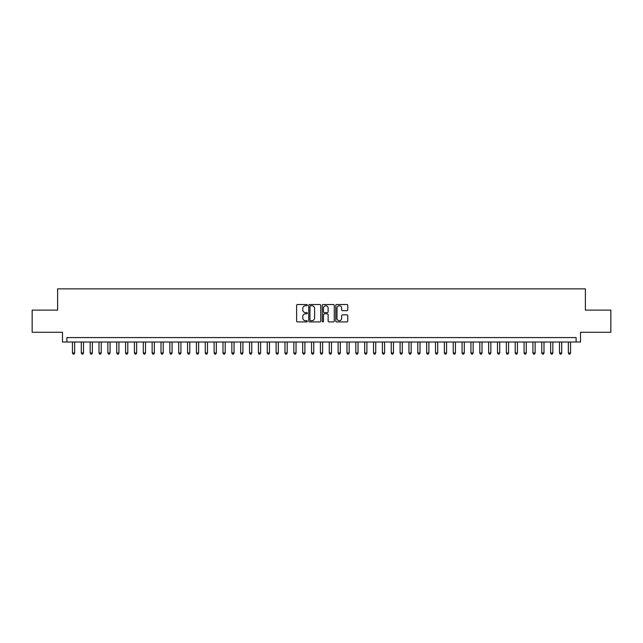 <?xml version="1.0" encoding="UTF-8"?>
<svg xmlns="http://www.w3.org/2000/svg" width="643" height="643" viewBox="0 0 643 643"><rect width="100%" height="100%" fill="white"/><g stroke="black" fill="none" stroke-linecap="round" stroke-linejoin="round"><path stroke-width="0.96" d="M307.33 305.136A0.611 0.611 0 0 0 306.727 304.525L297.484 304.525A0.868 0.868 0 0 0 296.616 305.401L296.616 321.042A0.868 0.868 0 0 0 297.484 321.91L306.727 321.91A0.611 0.611 0 0 0 307.33 321.307A0.611 0.611 0 0 0 306.727 320.696L305.529 320.696A2.781 2.781 0 0 1 302.749 317.915L302.749 316.613A2.781 2.781 0 0 1 305.529 313.832L306.727 313.832A0.611 0.611 0 0 0 307.33 313.221A0.611 0.611 0 0 0 306.727 312.611L305.529 312.611A2.781 2.781 0 0 1 302.749 309.83L302.749 308.527A2.781 2.781 0 0 1 305.529 305.746L306.727 305.746A0.611 0.611 0 0 0 307.33 305.136M346.907 310.657A0.868 0.868 0 0 0 347.775 309.789L347.775 305.401A0.868 0.868 0 0 0 346.907 304.525L336.643 304.525A0.868 0.868 0 0 0 335.775 305.401L335.775 321.042A0.868 0.868 0 0 0 336.643 321.91L346.907 321.91A0.868 0.868 0 0 0 347.775 321.042L347.775 315.737A0.868 0.868 0 0 0 346.907 314.869L342.51 314.869A0.868 0.868 0 0 0 341.642 315.737L341.642 318.373A2.323 2.323 0 0 1 339.319 320.696A2.323 2.323 0 0 1 336.996 318.373L336.996 308.069A2.323 2.323 0 0 1 339.319 305.746A2.323 2.323 0 0 1 341.642 308.069L341.642 309.789A0.868 0.868 0 0 0 342.51 310.657L346.907 310.657M576.096 342.004L580.516 342.004L580.516 332.262L610.85 332.262L610.85 310.119L585.387 310.119L585.387 288.868L57.613 288.868L57.613 310.119L32.15 310.119L32.15 332.262L62.484 332.262L62.484 342.004L576.096 342.004L576.096 337.575L66.904 337.575L66.904 342.004M320.736 305.401A0.868 0.868 0 0 0 319.868 304.525L309.613 304.525A0.868 0.868 0 0 0 308.744 305.401L308.744 321.042A0.868 0.868 0 0 0 309.613 321.91L319.868 321.91A0.868 0.868 0 0 0 320.736 321.042L320.736 305.401M323.132 304.525L333.387 304.525A0.868 0.868 0 0 1 334.256 305.401L334.256 321.042A0.868 0.868 0 0 1 333.387 321.91L328.999 321.91A0.868 0.868 0 0 1 328.131 321.042L328.131 314.7A0.868 0.868 0 0 0 327.255 313.832L324.345 313.832A0.868 0.868 0 0 0 323.477 314.7L323.477 321.307A0.611 0.611 0 0 1 322.866 321.91A0.611 0.611 0 0 1 322.264 321.307L322.264 305.401A0.868 0.868 0 0 1 323.132 304.525M310.569 305.746A0.611 0.611 0 0 0 309.958 306.357L309.958 320.085A0.611 0.611 0 0 0 310.569 320.696L311.831 320.696A2.781 2.781 0 0 0 314.612 317.915L314.612 308.527A2.781 2.781 0 0 0 311.831 305.746L310.569 305.746M328.131 308.118A2.323 2.323 0 0 0 325.8 305.787A2.323 2.323 0 0 0 323.477 308.118L323.477 311.742A0.868 0.868 0 0 0 324.345 312.611L327.255 312.611A0.868 0.868 0 0 0 328.131 311.742L328.131 308.118M72.442 342.004L72.442 352.983L74.652 352.983L74.652 342.004M74.652 352.983L73.993 354.132L73.109 354.132L72.442 352.983M81.299 342.004L81.299 352.983L83.51 352.983L83.51 342.004M83.51 352.983L82.851 354.132L81.958 354.132L81.299 352.983M90.157 342.004L90.157 352.983L92.367 352.983L92.367 342.004M92.367 352.983L91.7 354.132L90.816 354.132L90.157 352.983M99.006 342.004L99.006 352.983L101.224 352.983L101.224 342.004M101.224 352.983L100.557 354.132L99.673 354.132L99.006 352.983M107.863 342.004L107.863 352.983L110.074 352.983L110.074 342.004M110.074 352.983L109.414 354.132L108.53 354.132L107.863 352.983M116.721 342.004L116.721 352.983L118.931 352.983L118.931 342.004M118.931 352.983L118.272 354.132L117.38 354.132L116.721 352.983M125.578 342.004L125.578 352.983L127.788 352.983L127.788 342.004M127.788 352.983L127.121 354.132L126.237 354.132L125.578 352.983M134.427 342.004L134.427 352.983L136.646 352.983L136.646 342.004M136.646 352.983L135.978 354.132L135.094 354.132L134.427 352.983M143.285 342.004L143.285 352.983L145.503 352.983L145.503 342.004M145.503 352.983L144.836 354.132L143.952 354.132L143.285 352.983M152.142 342.004L152.142 352.983L154.352 352.983L154.352 342.004M154.352 352.983L153.693 354.132L152.801 354.132L152.142 352.983M160.999 342.004L160.999 352.983L163.209 352.983L163.209 342.004M163.209 352.983L162.542 354.132L161.658 354.132L160.999 352.983M169.848 342.004L169.848 352.983L172.067 352.983L172.067 342.004M172.067 352.983L171.4 354.132L170.516 354.132L169.848 352.983M178.706 342.004L178.706 352.983L180.924 352.983L180.924 342.004M180.924 352.983L180.257 354.132L179.373 354.132L178.706 352.983M187.563 342.004L187.563 352.983L189.773 352.983L189.773 342.004M189.773 352.983L189.114 354.132L188.23 354.132L187.563 352.983M196.42 342.004L196.42 352.983L198.631 352.983L198.631 342.004M198.631 352.983L197.964 354.132L197.079 354.132L196.42 352.983M205.27 342.004L205.27 352.983L207.488 352.983L207.488 342.004M207.488 352.983L206.821 354.132L205.937 354.132L205.27 352.983M214.127 342.004L214.127 352.983L216.345 352.983L216.345 342.004M216.345 352.983L215.678 354.132L214.794 354.132L214.127 352.983M222.984 342.004L222.984 352.983L225.195 352.983L225.195 342.004M225.195 352.983L224.536 354.132L223.651 354.132L222.984 352.983M231.842 342.004L231.842 352.983L234.052 352.983L234.052 342.004M234.052 352.983L233.385 354.132L232.501 354.132L231.842 352.983M240.691 342.004L240.691 352.983L242.909 352.983L242.909 342.004M242.909 352.983L242.242 354.132L241.358 354.132L240.691 352.983M249.548 342.004L249.548 352.983L251.767 352.983L251.767 342.004M251.767 352.983L251.1 354.132L250.215 354.132L249.548 352.983M258.406 342.004L258.406 352.983L260.616 352.983L260.616 342.004M260.616 352.983L259.957 354.132L259.073 354.132L258.406 352.983M267.263 342.004L267.263 352.983L269.473 352.983L269.473 342.004M269.473 352.983L268.814 354.132L267.922 354.132L267.263 352.983M276.112 342.004L276.112 352.983L278.331 352.983L278.331 342.004M278.331 352.983L277.663 354.132L276.779 354.132L276.112 352.983M284.97 342.004L284.97 352.983L287.188 352.983L287.188 342.004M287.188 352.983L286.521 354.132L285.637 354.132L284.97 352.983M293.827 342.004L293.827 352.983L296.037 352.983L296.037 342.004M296.037 352.983L295.378 354.132L294.494 354.132L293.827 352.983M302.684 342.004L302.684 352.983L304.895 352.983L304.895 342.004M304.895 352.983L304.235 354.132L303.343 354.132L302.684 352.983M311.542 342.004L311.542 352.983L313.752 352.983L313.752 342.004M313.752 352.983L313.085 354.132L312.201 354.132L311.542 352.983M320.391 342.004L320.391 352.983L322.609 352.983L322.609 342.004M322.609 352.983L321.942 354.132L321.058 354.132L320.391 352.983M329.248 342.004L329.248 352.983L331.458 352.983L331.458 342.004M331.458 352.983L330.799 354.132L329.915 354.132L329.248 352.983M338.105 342.004L338.105 352.983L340.316 352.983L340.316 342.004M340.316 352.983L339.657 354.132L338.765 354.132L338.105 352.983M346.963 342.004L346.963 352.983L349.173 352.983L349.173 342.004M349.173 352.983L348.506 354.132L347.622 354.132L346.963 352.983M355.812 342.004L355.812 352.983L358.03 352.983L358.03 342.004M358.03 352.983L357.363 354.132L356.479 354.132L355.812 352.983M364.669 342.004L364.669 352.983L366.888 352.983L366.888 342.004M366.888 352.983L366.221 354.132L365.337 354.132L364.669 352.983M373.527 342.004L373.527 352.983L375.737 352.983L375.737 342.004M375.737 352.983L375.078 354.132L374.186 354.132L373.527 352.983M382.384 342.004L382.384 352.983L384.594 352.983L384.594 342.004M384.594 352.983L383.927 354.132L383.043 354.132L382.384 352.983M391.233 342.004L391.233 352.983L393.452 352.983L393.452 342.004M393.452 352.983L392.785 354.132L391.9 354.132L391.233 352.983M400.091 342.004L400.091 352.983L402.309 352.983L402.309 342.004M402.309 352.983L401.642 354.132L400.758 354.132L400.091 352.983M408.948 342.004L408.948 352.983L411.158 352.983L411.158 342.004M411.158 352.983L410.499 354.132L409.615 354.132L408.948 352.983M417.805 342.004L417.805 352.983L420.016 352.983L420.016 342.004M420.016 352.983L419.349 354.132L418.464 354.132L417.805 352.983M426.655 342.004L426.655 352.983L428.873 352.983L428.873 342.004M428.873 352.983L428.206 354.132L427.322 354.132L426.655 352.983M435.512 342.004L435.512 352.983L437.73 352.983L437.73 342.004M437.73 352.983L437.063 354.132L436.179 354.132L435.512 352.983M444.369 342.004L444.369 352.983L446.58 352.983L446.58 342.004M446.58 352.983L445.92 354.132L445.036 354.132L444.369 352.983M453.227 342.004L453.227 352.983L455.437 352.983L455.437 342.004M455.437 352.983L454.77 354.132L453.886 354.132L453.227 352.983M462.076 342.004L462.076 352.983L464.294 352.983L464.294 342.004M464.294 352.983L463.627 354.132L462.743 354.132L462.076 352.983M470.933 342.004L470.933 352.983L473.152 352.983L473.152 342.004M473.152 352.983L472.484 354.132L471.6 354.132L470.933 352.983M479.791 342.004L479.791 352.983L482.001 352.983L482.001 342.004M482.001 352.983L481.342 354.132L480.458 354.132L479.791 352.983M488.648 342.004L488.648 352.983L490.858 352.983L490.858 342.004M490.858 352.983L490.199 354.132L489.307 354.132L488.648 352.983M497.497 342.004L497.497 352.983L499.715 352.983L499.715 342.004M499.715 352.983L499.048 354.132L498.164 354.132L497.497 352.983M506.354 342.004L506.354 352.983L508.573 352.983L508.573 342.004M508.573 352.983L507.906 354.132L507.022 354.132L506.354 352.983M515.212 342.004L515.212 352.983L517.422 352.983L517.422 342.004M517.422 352.983L516.763 354.132L515.879 354.132L515.212 352.983M524.069 342.004L524.069 352.983L526.279 352.983L526.279 342.004M526.279 352.983L525.62 354.132L524.728 354.132L524.069 352.983M532.926 342.004L532.926 352.983L535.137 352.983L535.137 342.004M535.137 352.983L534.47 354.132L533.586 354.132L532.926 352.983M541.776 342.004L541.776 352.983L543.994 352.983L543.994 342.004M543.994 352.983L543.327 354.132L542.443 354.132L541.776 352.983M550.633 342.004L550.633 352.983L552.843 352.983L552.843 342.004M552.843 352.983L552.184 354.132L551.3 354.132L550.633 352.983M559.49 342.004L559.49 352.983L561.701 352.983L561.701 342.004M561.701 352.983L561.042 354.132L560.149 354.132L559.49 352.983M568.348 342.004L568.348 352.983L570.558 352.983L570.558 342.004M570.558 352.983L569.891 354.132L569.007 354.132L568.348 352.983"/></g></svg>
